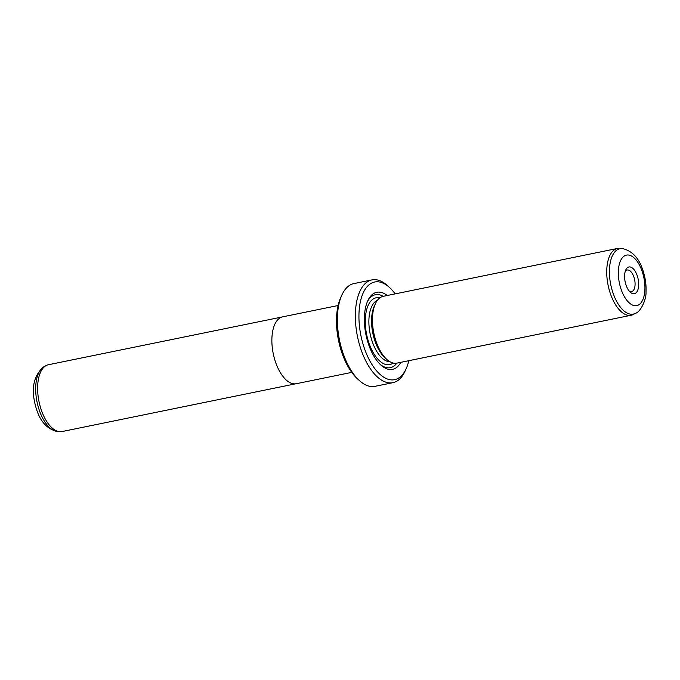 <?xml version="1.0" encoding="UTF-8"?>
<svg xmlns="http://www.w3.org/2000/svg" width="680" height="680" viewBox="0 0 680 680"><rect width="100%" height="100%" fill="white"/><g stroke="black" fill="none" stroke-linecap="round" stroke-linejoin="round"><path stroke-width="1.02" d="M295.613 383.817L62.05 431.553A34.093 16.584 -101.5 0 1 59.551 431.673A34.093 16.584 -101.5 0 1 40.605 407.839A34.093 16.584 -101.5 0 1 46.053 365.619A34.093 16.584 -101.5 0 1 48.399 364.743L281.962 317.016M351.755 372.376L296.319 383.707A34.127 16.592 -101.5 0 1 274.848 359.975A34.127 16.592 -101.5 0 1 282.659 316.846L338.096 305.515M625.779 284.231A13.634 6.63 -101.5 0 1 625.744 269.994A13.634 6.63 -101.5 0 1 637.483 276.479A13.634 6.63 -101.5 0 1 637.509 290.743A13.634 6.63 -101.5 0 1 630.284 292.196A13.634 6.63 -101.5 0 1 625.779 284.231M629.255 291.1A11.016 5.355 78.5 0 0 631.592 291.609A11.016 5.355 78.5 0 0 634.117 277.686A11.016 5.355 78.5 0 0 627.181 270.028A11.016 5.355 78.5 0 0 625.226 271.405M617.5 248.447L383.24 296.319A34.093 16.584 78.5 0 0 375.351 303.824A34.093 16.584 78.5 0 0 375.436 339.413A34.093 16.584 78.5 0 0 386.699 359.32A34.093 16.584 78.5 0 0 396.89 363.128L631.15 315.256A34.093 16.584 78.5 0 0 633.496 314.381L635.621 313.225A33.371 16.226 -101.5 0 1 612.323 290.861A33.371 16.226 -101.5 0 1 622.404 248.565L619.998 248.327A34.093 16.584 78.5 0 0 617.5 248.447A34.093 16.584 78.5 0 0 609.705 291.541A34.093 16.584 78.5 0 0 631.15 315.256M375.351 303.824L374.238 306.272A31.467 15.309 78.5 0 0 374.323 339.125A31.467 15.309 78.5 0 0 384.71 357.501L386.699 359.32M387.2 295.511A39.338 19.134 78.5 0 0 367.701 300.934A39.338 19.134 78.5 0 0 367.803 342.006A39.338 19.134 78.5 0 0 380.791 364.973A39.338 19.134 78.5 0 0 400.851 362.312M383.197 296.327A37.239 18.113 78.5 0 0 367.268 301.954M359.286 380.486L357.298 378.666A49.827 24.233 -101.5 0 1 340.85 349.571A49.827 24.233 -101.5 0 1 340.723 297.56L341.836 295.103A52.445 25.509 78.5 0 0 341.972 349.86A52.445 25.509 78.5 0 0 359.286 380.486A52.445 25.509 78.5 0 0 374.977 386.342L392.938 382.67A52.445 25.509 -101.5 0 1 359.933 346.188A52.445 25.509 -101.5 0 1 371.934 279.897A52.445 25.509 -101.5 0 1 387.617 285.753L389.606 287.563A49.827 24.233 78.5 0 0 363.222 292.868A49.827 24.233 78.5 0 0 363.298 344.981A49.827 24.233 78.5 0 0 406.181 368.679A49.827 24.233 78.5 0 0 408.816 360.689M406.181 368.679L405.067 371.135A52.445 25.509 -101.5 0 1 392.938 382.67M395.165 293.887A49.827 24.233 78.5 0 0 389.606 287.563M371.934 279.897L353.974 283.569A52.445 25.509 78.5 0 0 341.836 295.103M379.984 364.208A37.239 18.113 78.5 0 0 396.848 363.137M57.154 431.434C47.005 429.123 39.975 421.269 36.083 407.889C30.651 389.359 33.277 375.649 43.936 366.775A33.371 16.226 78.5 0 0 38.598 408.102A33.371 16.226 78.5 0 0 57.154 431.434L59.551 431.673M620.577 287.683A25.772 12.529 78.5 0 0 639.056 304.649A25.772 12.529 78.5 0 0 642.685 273.037A25.772 12.529 78.5 0 0 624.206 256.062A25.772 12.529 78.5 0 0 620.577 287.683M377.375 300.356A31.467 15.309 78.5 0 0 371.628 339.677A31.467 15.309 78.5 0 0 389.912 361.717M379.814 297.882A34.093 16.584 78.5 0 0 368.254 340.875A34.093 16.584 78.5 0 0 393.133 363.035M635.621 313.225C640.058 312.298 646.45 300.101 646 292.102C646.348 285.49 645.507 278.825 643.476 272.111C639.574 258.731 632.553 250.877 622.404 248.565M43.936 366.775L46.053 365.619"/></g></svg>
